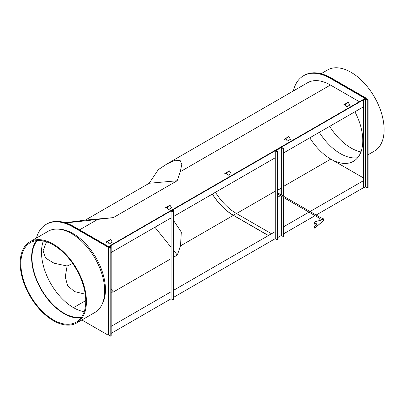 <?xml version="1.0" encoding="UTF-8"?>
<svg xmlns="http://www.w3.org/2000/svg" width="404" height="404" viewBox="0 0 404 404"><rect width="100%" height="100%" fill="white"/><g stroke="black" fill="none" stroke-linecap="round" stroke-linejoin="round"><path stroke-width="0.61" d="M108.595 253.985L108.504 247.001L73.483 226.78L73.861 226.563L108.504 246.561L365.085 98.43L330.442 78.427A53.838 31.083 -120 0 0 303.525 75.76A53.838 31.083 -120 0 0 293.38 90.94M303.525 75.76L304.283 75.321A53.838 31.083 60 0 1 331.204 77.987L330.82 78.209A53.838 31.083 -120 0 0 303.904 75.543A53.838 31.083 60 0 1 330.82 78.209L365.847 98.43L330.82 78.209L330.442 78.427M81.871 319.978L108.126 335.138L108.595 334.865M111.171 333.376L171.023 298.819M173.599 297.334L275.245 238.653L275.245 150.717L281.336 147.202L283.426 148.409L283.143 148.576L281.336 147.531L275.816 150.717L277.624 151.763L277.336 151.929L275.245 150.717M283.426 233.926L315.059 215.665M316.135 215.044L363.56 187.663L363.56 99.748L363.943 99.965L363.943 187.88L363.56 187.663M108.126 335.138L108.126 247.223L108.504 247.001L108.595 327.831M111.171 326.346L171.023 291.789M173.599 290.299L275.245 231.618M283.426 226.891L308.964 212.145M310.045 211.524L363.56 180.628M108.126 247.223L73.099 227.003L73.483 226.78L108.504 247.001L275.245 150.737M281.351 147.213L366.226 98.207L366.226 98.647M73.861 226.563A53.838 31.083 -120 0 0 46.945 223.897L46.566 224.114A53.838 31.083 -120 0 1 73.483 226.78A53.838 31.083 -120 0 0 46.566 224.114L46.182 224.336A53.838 31.083 -120 0 0 36.41 238.057M111.171 252.495L171.023 217.938M173.599 216.453L275.245 157.767M283.426 153.045L363.56 106.777M85.754 300.576L73.483 307.661A45.223 26.109 -120 0 1 43.354 240.971A45.223 26.109 -120 0 0 73.483 307.661A45.223 26.109 -120 0 0 84.194 311.716M354.904 111.777A45.223 26.109 60 0 1 353.434 161.327A45.223 26.109 60 0 1 330.82 159.09A45.223 26.109 60 0 1 309.782 137.825A45.223 26.109 -120 0 0 330.82 159.09L363.56 177.992M173.599 257.222L177.311 255.081L180.487 245.885L181.33 232.113L173.599 220.539M171.023 218.614L170.478 218.256M46.516 241.824L43.041 250.828L45.682 258.111L54.065 263.216L67.104 266.009L65.236 277.003L67.655 285.729L74.457 291.562L85.244 294.178M72.659 263.479L67.104 266.009M111.171 292.254L113.357 292.001L171.023 258.706M177.311 255.081L173.599 250.465M171.023 247.258L154.929 227.235M113.357 292.001L111.171 289.279M359.373 101.722L330.442 85.022A45.763 26.422 -120 0 0 307.56 82.754L167.074 163.862L158.358 169.599L149.177 183.264L85.345 220.119L65.185 222.71M66.983 222.352C60.923 223.437 71.144 222.458 97.647 219.423L113.317 217.62L177.149 180.765L180.27 171.72L181.805 164.393L180.103 160.428L175.089 160.257L167.074 163.862M177.149 180.765L149.177 183.264M113.317 217.62L85.345 220.119M109.418 247.091L111.171 248.101L111.171 336.017L110.787 336.234L110.787 248.319L111.171 248.101L111.171 245.905L110.787 245.683L108.595 247.001L110.787 248.319M110.787 336.234L108.656 334.83M109.418 246.915L111.171 245.905M363.943 99.965L365.691 98.955L367.746 99.965L368.13 99.748L368.13 187.663L367.746 187.88L365.691 186.87L363.943 187.88M367.746 99.965L367.746 187.88M368.13 99.748L365.999 98.515L363.56 99.748M212.393 194.051A45.091 26.033 -120 0 0 233.366 215.246L268.392 235.466L271.438 233.709L268.392 235.572L233.366 215.352A45.223 26.109 -120 0 1 212.332 194.092M215.438 192.294A45.091 26.033 -120 0 0 236.416 213.489L271.438 233.709M345.087 104.666L344.117 105.227L343.582 104.914L348.132 102.288L349.854 105.02L346.809 106.777L345.087 104.666M348.132 102.288L345.087 104.045L346.809 106.777M107.545 241.809L106.575 242.37L106.035 242.062L110.59 239.431L112.312 242.168L109.267 243.925L107.545 241.809M110.59 239.431L107.545 241.188L109.267 243.925M357.686 157.706A45.223 26.109 60 0 1 340.34 153.596A45.223 26.109 60 0 1 319.301 132.33M331.204 77.987L366.226 98.207M36.496 240.627A45.763 26.422 -120 0 0 35.678 278.043A45.763 26.422 -120 0 0 63.963 313.595A45.763 26.422 -120 0 0 81.063 317.827M58.883 229.184A45.763 26.422 60 0 1 73.099 233.593A45.763 26.422 60 0 1 102.167 304.156M37.218 240.552A45.223 26.109 -120 0 0 35.83 277.543A45.223 26.109 -120 0 0 63.963 313.156A45.223 26.109 -120 0 0 81.492 317.236M73.099 227.003A53.838 31.083 -120 0 0 46.182 224.336M226.316 173.24L225.346 173.796L224.806 173.488L229.361 170.857L231.083 173.594L228.038 175.351L226.316 173.24M229.361 170.857L226.316 172.614L228.038 175.351M285.704 138.951L284.734 139.511L284.194 139.198L288.749 136.572L290.471 139.309L287.426 141.067L285.704 138.951M288.749 136.572L285.704 138.33L287.426 141.067M166.928 207.525L165.958 208.085L165.423 207.772L169.973 205.146L171.7 207.878L168.65 209.636L166.928 207.525M169.973 205.146L166.928 206.904L168.65 209.636M74.907 266.892A45.894 26.497 -120 0 0 30.361 242.642A45.894 26.497 -120 0 0 31.704 297.879A45.894 26.497 -120 0 0 76.255 322.134A45.894 26.497 -120 0 0 74.907 266.892M31.259 298.197A46.839 27.043 -120 0 0 76.725 322.947A46.839 27.043 -120 0 0 75.351 266.574A46.839 27.043 -120 0 0 29.886 241.824A46.839 27.043 -120 0 0 31.259 298.197M76.725 322.947L94.996 312.398A46.839 27.043 -120 0 0 93.622 256.025A46.839 27.043 -120 0 0 48.162 231.275L29.886 241.824M329.624 126.371A45.894 26.497 -120 0 0 354.49 149.788A45.894 26.497 -120 0 0 360.954 151.929M368.13 154.707L374.417 151.081A46.839 27.043 -120 0 0 380.871 111.246A46.839 27.043 -120 0 0 347.435 70.437A46.839 27.043 -120 0 0 327.578 69.953L321.059 73.72M173.22 212.277L173.22 300.192L173.599 299.97L173.599 212.055L173.22 212.277L171.023 210.959L173.22 209.636L173.599 209.858L171.786 210.959L173.599 212.055L173.599 209.858M173.22 300.192L171.089 298.783M280.947 194.728L280.947 188.32L277.624 190.132M280.947 188.32L277.624 190.239M277.624 197.273L280.411 195.662M323.912 219.715A0.465 0.268 120 0 0 323.362 220.372A0.465 0.268 120 0 0 323.912 219.715M323.22 220.266A0.54 0.313 120 0 0 323.862 219.503A0.54 0.313 120 0 0 323.22 220.266M277.811 194.072A0.54 0.313 -60 0 1 277.624 194.051L320.074 218.564M277.624 193.46A0.54 0.313 -60 0 1 278.174 193.127L320.614 217.63M322.251 218.382L322.852 218.195L322.21 218.625M322.584 218.352L322.877 219.008M323.19 218.625L323.185 218.609A0.47 0.273 -120 0 0 323.059 218.382L322.852 218.195L323.185 218.609L322.917 218.766M322.276 218.433A0.47 0.273 60 0 1 322.816 218.746M323.17 220.215A0.596 0.343 120 0 0 324.013 219.726A0.596 0.343 120 0 0 323.17 220.215M323.927 219.387A0.672 0.389 120 0 0 323.412 219.569A0.672 0.389 120 0 0 323.114 220.246A0.672 0.389 120 0 0 323.256 220.554A0.672 0.389 120 0 0 323.776 220.372A0.672 0.389 120 0 0 324.069 219.695A0.672 0.389 120 0 0 323.927 219.387L320.882 217.63A0.672 0.389 120 0 0 320.367 217.812A0.672 0.389 120 0 0 320.069 218.488A0.672 0.389 120 0 0 320.21 218.796L321.943 219.796M320.347 218.877L319.286 220.523M315.681 227.396L323.417 220.584A0.672 0.389 -60 0 1 323.256 220.554A0.672 0.389 -60 0 1 323.155 220.013A0.672 0.389 -60 0 1 323.594 219.423L315.979 221.508L314.458 222.387L314.458 224.144L315.979 223.266A1.348 0.778 -60 0 1 316.65 223.2A1.348 0.778 -60 0 1 316.857 224.281A1.348 0.778 -60 0 1 315.979 225.467L314.458 226.346L314.458 228.103L315.832 227.215M315.979 221.508L323.594 219.423M315.888 221.458L314.458 222.387M314.363 222.336L314.458 224.144M316.605 223.175A1.348 0.778 -60 0 1 316.756 224.265A1.348 0.778 -60 0 1 315.888 225.412L314.458 226.346M314.363 226.291L314.458 228.103M277.624 151.763L277.624 239.713L277.336 239.875L277.336 151.929M277.336 239.875L275.245 238.668M283.143 197.238L283.143 236.527L283.426 236.36L283.426 197.404M283.426 196.157L283.426 148.409M283.143 195.996L283.143 148.576M283.143 236.527L281.336 235.482L281.336 196.192M281.336 194.95L281.336 147.531M281.336 235.482L277.624 237.623M180.487 245.885L233.366 215.352M236.507 213.544L275.245 191.178M283.426 186.451L330.82 159.09M79.573 229.856L97.647 219.423M180.27 171.72L330.442 85.022M108.656 335.002L108.656 247.091M365.691 98.955L365.691 186.87M365.999 98.955L365.999 186.87M233.366 215.246L236.416 213.489M345.304 104.166L348.349 102.409M107.757 241.314L110.802 239.557M226.533 172.74L229.578 170.983M285.916 138.456L288.961 136.698M167.145 207.025L170.19 205.267M171.089 298.96L171.089 211.045M108.595 334.916L108.595 247.001M171.023 298.869L171.023 210.959M315.847 227.321L323.488 220.594"/></g></svg>
